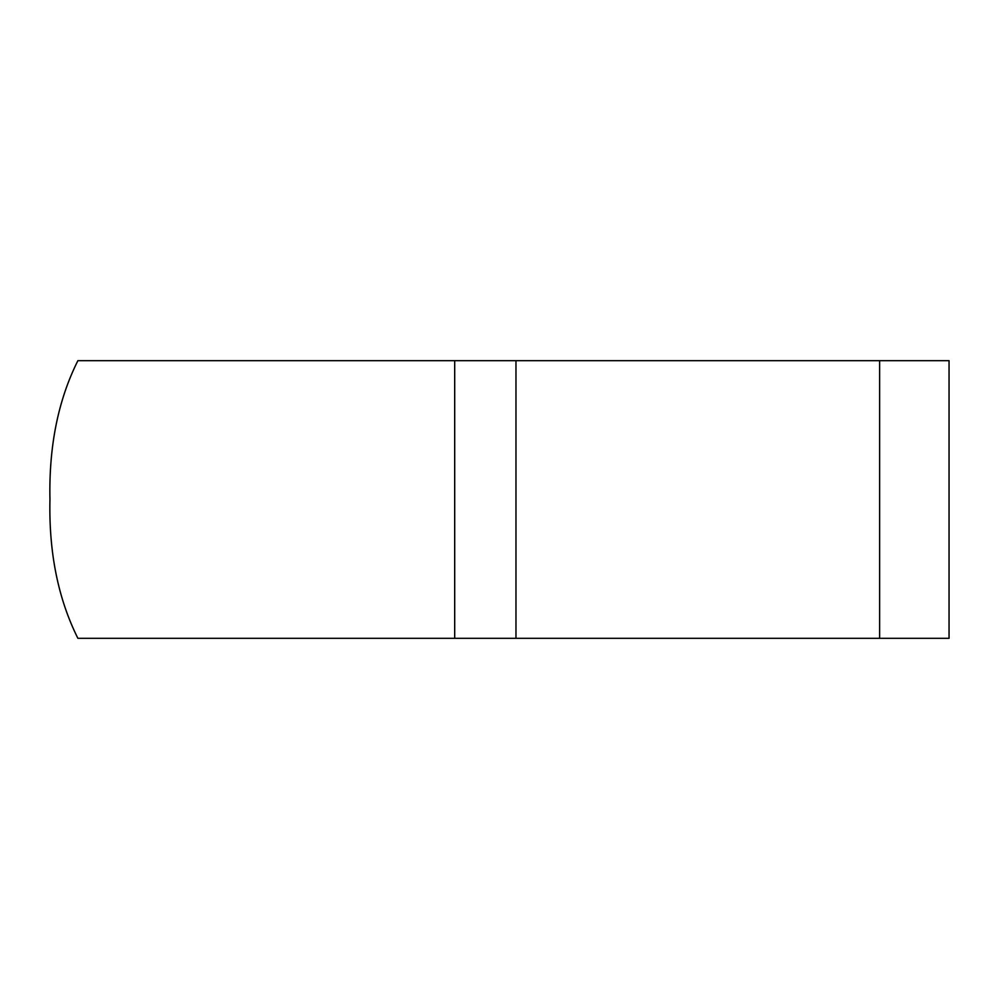 <?xml version="1.0" encoding="UTF-8"?>
<svg xmlns="http://www.w3.org/2000/svg" width="999" height="999" viewBox="0 0 999 999"><rect width="100%" height="100%" fill="white"/><g stroke="black" fill="none" stroke-linecap="round" stroke-linejoin="round"><path stroke-width="1.5" d="M77.885 360.676C58.129 400.112 48.814 446.391 49.95 499.5C48.776 552.385 58.079 598.663 77.885 638.324L454.695 638.324L454.695 360.676L77.885 360.676M879.632 638.324L879.632 360.676L949.05 360.676L949.05 638.324L454.695 638.324M879.632 360.676L454.695 360.676M515.971 638.324L515.971 360.676"/></g></svg>

